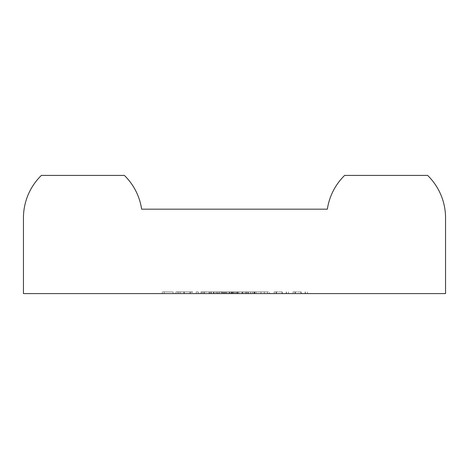 <?xml version="1.0" encoding="UTF-8"?>
<svg xmlns="http://www.w3.org/2000/svg" width="469" height="469" viewBox="0 0 469 469"><rect width="100%" height="100%" fill="white"/><g stroke="black" fill="none" stroke-linecap="round" stroke-linejoin="round"><path stroke-width="0.35" stroke-dasharray="2.35 1.76" d="M225.712 293.594L233.357 293.594L218.179 293.594L231.352 293.594L224.475 293.594L230.203 293.594L225.712 293.594L225.712 291.906L221.04 291.906L221.04 293.594M253.975 293.594L267.717 293.594L253.975 293.594L253.975 291.906L253.975 293.594M183.901 293.594L192.548 293.594L177.944 293.594L183.901 293.594L183.901 291.906L189.91 291.906L189.91 293.594M210.792 291.906L202.286 291.906L217.464 291.906L217.464 293.594L219.469 293.594L202.286 293.594L217.464 293.594L210.886 293.594L217.464 293.594L217.464 291.906L219.469 291.906L219.469 293.594L219.469 291.906L217.464 291.906L217.464 293.594L217.464 291.906L210.792 291.906L210.792 293.594M209.039 293.594L200.996 293.594L213.882 293.594L209.039 293.594L209.039 291.906L203.857 291.906L203.857 293.594M274.16 293.594L288.476 293.594L274.16 293.594L274.16 291.906L274.16 293.594M23.45 293.594L445.55 293.594L445.55 217.938A59.416 59.416 0 0 0 427.622 175.406L344.639 175.406A59.416 59.416 0 0 0 327.362 209.174L141.638 209.174A59.416 59.416 0 0 0 124.361 175.406L41.378 175.406A59.416 59.416 0 0 0 23.45 217.938L23.45 293.594M260.911 291.906L252.398 291.906L267.576 291.906L267.576 293.594L269.581 293.594L252.398 293.594L267.576 293.594L254.403 293.594L267.576 293.594L267.576 291.906L269.581 291.906L269.581 293.594L269.581 291.906L267.576 291.906L267.576 293.594L267.576 291.906L260.911 291.906L260.911 293.594M293.061 293.594L307.377 293.594L293.061 293.594L293.061 291.906L293.061 293.594M224.047 293.594L248.388 293.594L224.047 293.594L224.047 291.906L224.047 293.594M196.271 293.594L198.276 293.594L196.271 293.594L196.271 291.906L196.271 293.594M222.488 293.594L254.761 293.594L213.336 293.594L222.488 293.594L222.488 291.906L231.41 291.906L231.41 293.594L231.41 291.906L254.761 291.906L254.761 293.594L254.761 291.906L252.422 291.906L252.398 293.594L252.422 291.906L246.196 291.906L246.196 293.594M235.362 291.906L242.825 291.906L242.825 293.594L235.362 293.594L250.534 293.594L242.825 293.594L242.825 291.906L235.362 291.906L235.362 293.594M162.192 293.594L173.073 293.594L162.192 293.594L162.192 291.906L162.192 293.594M427.622 175.406L344.639 175.406L427.622 175.406M124.361 175.406L41.378 175.406L124.361 175.406M260.969 291.906L260.969 293.594L260.981 291.906L267.576 291.906L260.981 291.906M267.576 291.906L267.576 293.594M260.999 291.906L260.999 293.594M254.403 291.906L254.403 293.594M282.373 291.906L274.16 291.906L276.165 291.906L276.165 293.594L276.165 291.906L282.373 291.906L282.373 293.594M288.476 291.906L288.476 293.594M286.477 291.906L286.477 293.594L286.477 291.906M286.237 291.906L286.237 293.594M282.027 291.906L282.027 293.594M276.476 291.906L276.476 293.594M276.165 291.906L276.165 293.594M301.274 291.906L293.061 291.906L295.065 291.906L295.065 293.594L295.065 291.906L301.274 291.906L301.274 293.594M307.377 291.906L307.377 293.594M305.372 291.906L305.372 293.594L305.372 291.906M305.137 291.906L305.137 293.594M300.928 291.906L300.928 293.594M295.376 291.906L295.376 293.594M295.065 291.906L295.065 293.594M203.857 291.906L201.858 291.906L201.858 293.594M201.858 291.906L209.139 291.906L209.139 293.594M209.139 291.906L215.887 291.906L215.887 293.594M215.887 291.906L205.78 291.906L205.78 293.594M205.78 291.906L216.174 291.906L216.174 293.594L216.174 291.906L200.996 291.906L200.996 293.594M200.996 291.906L209.661 291.906L209.661 293.594M209.661 291.906L213.882 291.906L213.882 293.594M213.882 291.906L209.039 291.906M228.315 291.906L248.388 291.906L224.047 291.906L226.052 291.906L226.052 293.594L226.052 291.906L228.315 291.906L228.315 293.594M231.68 291.906L231.68 293.594M236.874 291.906L236.874 293.594M242.86 291.906L242.86 293.594M248.388 291.906L248.388 293.594M246.383 291.906L246.383 293.594L246.383 291.906M242.514 291.906L242.514 293.594M237.22 291.906L237.22 293.594M235.215 291.906L235.215 293.594L235.215 291.906M246.196 291.906L217.51 291.906L245.105 291.906L231.346 291.906L231.334 293.594L231.346 291.906L229.587 291.906L229.587 293.594M226.052 291.906L226.052 293.594M202.286 291.906L202.286 293.594M210.857 291.906L210.857 293.594M210.868 291.906L217.464 291.906L204.291 291.906L210.868 291.906L210.886 293.594L204.291 293.594L210.868 293.594L210.868 291.906M217.464 291.906L217.464 293.594M204.291 291.906L204.291 293.594M196.271 291.906L198.276 291.906L198.276 293.594L198.276 291.906L196.271 291.906M189.91 291.906L191.686 291.906L191.686 293.594M191.686 291.906L184.147 291.906L184.147 293.594M184.147 291.906L175.939 291.906L175.939 293.594M175.939 291.906L177.821 291.906L177.821 293.594M177.821 291.906L184.2 291.906L184.2 293.594M184.2 291.906L190.772 291.906L190.772 293.594M190.772 291.906L192.548 291.906L192.548 293.594M192.548 291.906L177.944 291.906L177.944 293.594M177.944 291.906L183.901 291.906M178.156 291.906L190.543 291.906L178.156 291.906L178.156 293.594L190.543 293.594L178.156 293.594M190.543 291.906L190.543 293.594M180.096 291.906L180.096 293.594M184.299 291.906L184.299 293.594M236.681 291.906L236.681 293.594L236.681 291.906L232.812 291.906L232.812 293.594L232.812 291.906L236.681 291.906M246.489 291.906L246.489 293.594M250.587 291.906L250.587 293.594L250.587 291.906M221.608 291.906L221.608 293.594M217.51 291.906L217.51 293.594L217.51 291.906M223.215 291.906L223.215 293.594L223.215 291.906M224.17 291.906L224.17 293.594M227.096 291.906L227.096 293.594M231.932 291.906L231.932 293.594M238.803 291.906L238.803 293.594M245.105 291.906L245.105 293.594L245.105 291.906L245.105 293.594L245.105 291.906L229.001 291.906L229.001 293.594L229.001 291.906L245.105 291.906M237.847 291.906L237.847 293.594M234.043 291.906L234.043 293.594M229.587 291.906L229.001 291.906L229.001 293.594L229.071 291.906L229.071 293.594L229.071 291.906L213.336 291.906L213.336 293.594L213.336 291.906L216.051 291.906L216.051 293.594M216.051 291.906L222.488 291.906M267.717 291.906L253.975 291.906L267.717 291.906L267.717 293.594M255.974 291.906L255.974 293.594M254.245 291.906L254.245 293.594M264.328 291.906L264.328 293.594M250.534 291.906L242.825 291.906L250.534 291.906L250.534 293.594M248.529 291.906L242.895 291.906L248.529 291.906L248.529 293.594L237.361 293.594L248.529 293.594M237.361 291.906L242.895 291.906L237.361 291.906L237.361 293.594M242.895 291.906L242.895 293.594L242.895 291.906M247.685 291.906L247.685 293.594M221.04 291.906L219.035 291.906L219.035 293.594M219.035 291.906L225.683 291.906L225.683 293.594L225.665 291.906L232.208 291.906L232.208 293.594M232.208 291.906L229.599 291.906L229.599 293.594M229.599 291.906L232.02 291.906L232.02 293.594M232.02 291.906L233.357 291.906L233.357 293.594M233.357 291.906L225.63 291.906L225.63 293.594M225.63 291.906L218.179 291.906L218.179 293.594M218.179 291.906L220.184 291.906L220.184 293.594M220.184 291.906L221.931 291.906L221.931 293.594M221.931 291.906L231.352 291.906L231.352 293.594M231.352 291.906L224.475 291.906L224.475 293.594L224.475 291.906L230.203 291.906L230.203 293.594M230.203 291.906L225.712 291.906M162.192 291.906L173.073 291.906L173.073 293.594L173.073 291.906L164.197 291.906L164.197 293.594L164.197 291.906L173.073 291.906L173.073 293.594L173.073 291.906L164.197 291.906L164.197 293.594L164.197 291.906L162.192 291.906M211.367 291.906L211.367 293.594M241.728 291.906L241.728 293.594M214.075 291.906L214.075 293.594"/><path stroke-width="0.7" d="M41.378 175.406L124.361 175.406L41.378 175.406A59.416 59.416 0 0 0 23.45 217.938L23.45 293.594L445.55 293.594L445.55 217.938A59.416 59.416 0 0 0 427.622 175.406L344.639 175.406L427.622 175.406M344.639 175.406A59.416 59.416 0 0 0 327.362 209.174L141.638 209.174A59.416 59.416 0 0 0 124.361 175.406"/></g></svg>
